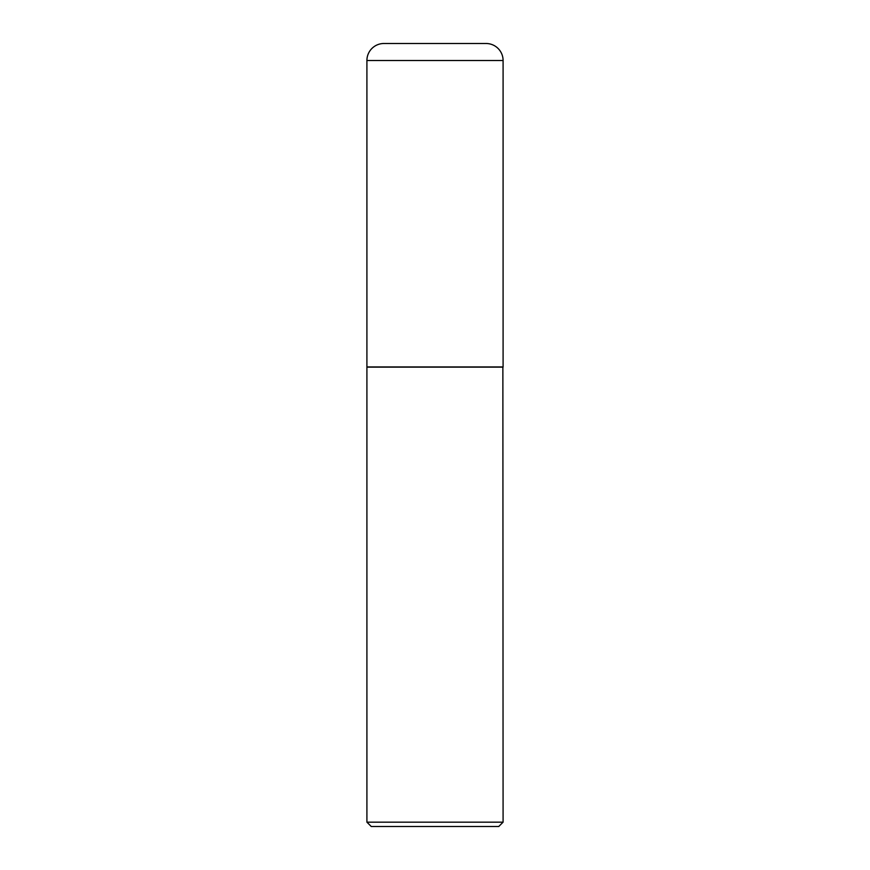 <?xml version="1.0" encoding="UTF-8"?>
<svg xmlns="http://www.w3.org/2000/svg" width="870" height="870" viewBox="0 0 870 870"><rect width="100%" height="100%" fill="white"/><g stroke="black" fill="none" stroke-linecap="round" stroke-linejoin="round"><path stroke-width="1.3" d="M366.912 60.508L366.912 366.922L503.088 366.922L503.088 60.508L366.912 60.508A17.008 17.008 0 0 1 383.931 43.5L486.069 43.5A17.008 17.008 0 0 1 503.088 60.508M503.088 367.14L366.912 367.14L366.912 822.172L503.088 822.172L502.871 366.922M503.088 822.172L498.76 826.5L371.24 826.5L366.912 822.172"/></g></svg>
